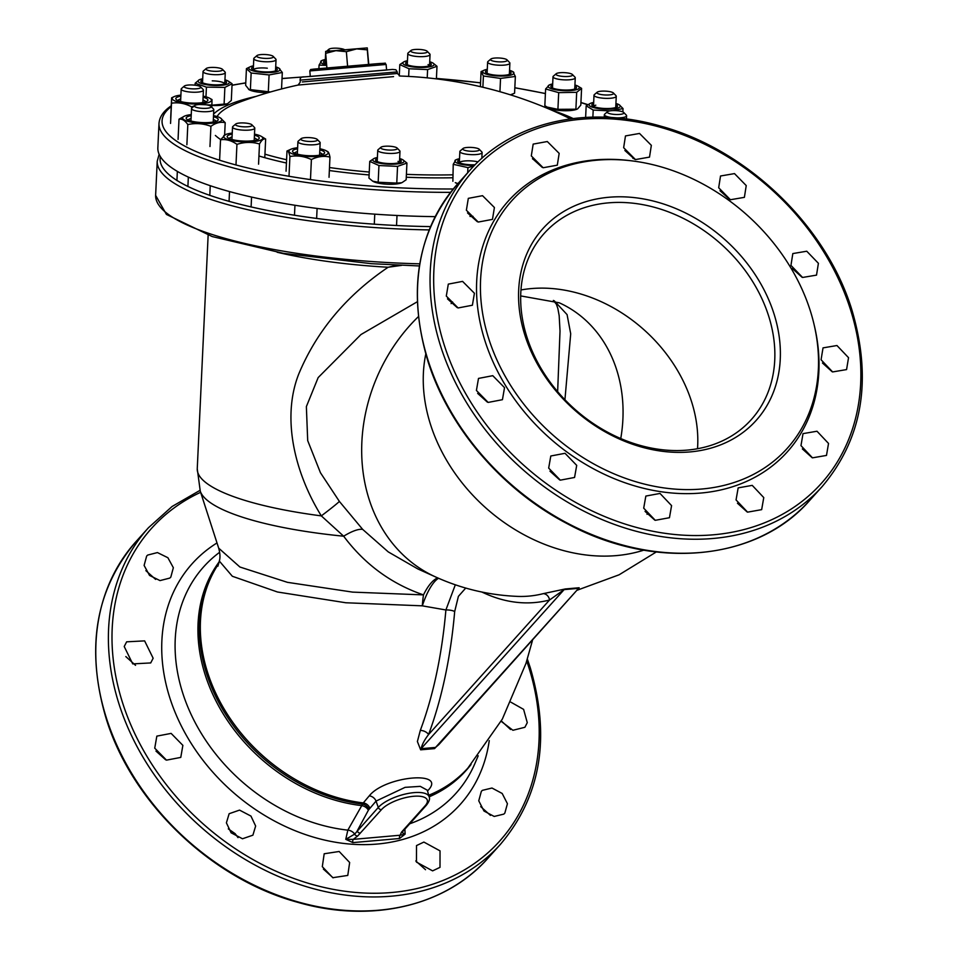 <?xml version="1.0" encoding="UTF-8"?>
<svg xmlns="http://www.w3.org/2000/svg" width="958" height="958" viewBox="0 0 958 958"><rect width="100%" height="100%" fill="white"/><g stroke="black" fill="none" stroke-linecap="round" stroke-linejoin="round"><path stroke-width="1.44" d="M608.833 197.264A143.413 113.607 -138 0 1 773.932 313.625A143.413 113.607 -138 0 1 690.107 451.913A143.413 113.607 -138 0 1 525.008 335.551A143.413 113.607 -138 0 1 608.833 197.264M687.221 450.104A139.233 110.302 42 0 0 751.3 419.592A139.233 110.302 42 0 0 750.198 277.712A139.233 110.302 42 0 0 608.318 202.868A139.233 110.302 42 0 0 544.228 233.381A139.233 110.302 42 0 0 545.33 375.261A139.233 110.302 42 0 0 687.221 450.104M124.217 646.518L132.731 663.894L150.717 662.936L153.148 658.242L144.622 640.878L126.648 641.824L124.217 646.518M147.688 555.065L146.658 556.059L144.107 565.436L149.544 575.435L160.01 580.596L169.77 578.093L170.811 577.099L173.35 567.711L167.889 557.724L157.435 552.574L147.688 555.065M501.321 720.943L510.53 729.481M501.13 721.29L512.925 730.271L524.9 727.29L527.271 722.667L523.607 709.375L510.889 702.19M480.712 806.624L490.46 815.402M503.8 814.12L504.83 813.126L507.429 803.702L502.196 793.475L491.981 788.027L482.377 790.35L481.347 791.344L478.749 800.804L483.994 811.031L494.196 816.455L503.8 814.12M415.772 860.943L425.532 869.708M432.621 870.87L439.997 867.349L440.033 850.86L423.879 842.07L416.502 845.579L416.455 862.104L432.621 870.87M323.385 869.086L333.133 877.839M332.797 877.696L347.778 875.42L349.658 862.511L339.168 851.482L324.187 853.77L322.307 866.679L332.797 877.696M228.303 828.874L235.141 833.676L238.015 837.615M231.094 832.789L242.494 838.765L252.9 835.184L255.642 826.035L250.96 816.084L239.548 810.109L229.142 813.713L226.399 822.838L231.094 832.789M154.741 748.174L166.488 760.137L180.775 757.407L182.87 745.36L171.123 733.397L156.837 736.127L154.741 748.174M446.296 296.082L448.308 284.119L462.57 281.389L474.414 293.256L472.39 305.231L458.104 307.961L446.296 296.082M457.206 307.614L447.47 298.848M466.378 210.233L468.318 198.354L482.533 195.683L494.412 207.515L492.472 219.382L478.234 222.052L466.378 210.233M477.288 221.693L467.54 212.927M531.295 155.914L533.175 144.107L547.305 141.533L559.173 153.376L557.305 165.171L543.15 167.746L531.295 155.914M542.228 167.387L532.468 158.621M623.646 147.7L625.478 135.928L639.525 133.449L651.344 145.341L649.512 157.112L635.453 159.567L623.646 147.7M634.615 159.244L624.867 150.49M718.68 187.756L720.524 175.997L734.499 173.602L746.234 185.577L744.39 197.348L730.415 199.731L718.68 187.756M729.697 199.444L719.985 190.714M790.949 265.39L792.829 253.571L806.756 251.224L818.407 263.306L816.515 275.126L802.576 277.461L790.949 265.39M802.026 277.245L792.302 268.491M821.066 359.765L823.03 347.874L836.957 345.527L848.537 357.681L846.573 369.584L832.622 371.932L821.066 359.765M832.191 371.764L822.455 362.998M800.972 445.626L803.02 433.627L816.994 431.232L828.526 443.446L826.491 455.421L812.48 457.84L800.972 445.626M812.133 457.696L802.373 448.919M736.055 499.932L738.163 487.873L752.234 485.371L763.765 497.585L761.658 509.644L747.575 512.147L736.055 499.932M747.192 511.991L737.444 503.225M643.704 508.159L645.848 496.064L660.014 493.442L671.582 505.62L669.45 517.715L655.272 520.314L643.704 508.159M654.793 520.122L645.057 511.38M548.671 468.091L550.802 455.996L565.04 453.302L576.704 465.372L574.561 477.467L560.322 480.15L548.671 468.091M559.688 479.91L549.964 471.168M476.413 390.457L478.497 378.422L492.771 375.68L504.531 387.643L502.435 399.69L488.149 402.42L476.413 390.457M487.371 402.132L477.647 393.379M564.933 399.726L570.705 333.779L567.076 314.607L554.179 300.74M814.156 324.858L814.599 326.75A187.6 148.61 -138 0 1 693.748 493.502A187.6 148.61 -138 0 1 484.964 340.82A187.6 148.61 -138 0 1 629.849 160.621L631.789 160.86A185.181 146.694 -138 0 1 810.193 310.44A185.181 146.694 -138 0 1 814.156 324.858A185.181 146.694 -138 0 1 694.861 489.466A185.181 146.694 -138 0 1 488.76 338.749A185.181 146.694 -138 0 1 631.789 160.86M155.974 751.084L165.698 759.838M553.365 300.441L556.406 304.261L557.867 308.548L559.173 315.709L560.023 331.121L557.64 391.654M404.899 829.113L405.126 834.095L399.57 838.501L352.855 842.609L345.766 839.328L347.838 830.143L363.286 802.924A161.519 127.941 -138 0 1 224.902 710.297A161.519 127.941 -138 0 1 218.675 563.687M369.273 795.835A6.957 5.401 -141.5 0 1 376.039 801.092L378.29 807.45A27.938 10.131 -17.7 0 1 407.042 793.667A27.938 10.131 -17.7 0 1 429.196 796.96L427.316 790.206L420.287 786.362L405.102 787.344L376.039 801.092L369.92 808.336A6.957 5.52 -138 0 0 363.286 802.924L369.273 795.835C385.176 775.788 447.961 770.292 427.759 790.685A6.957 5.389 38.7 0 0 427.484 790.781M446.679 735.888L434.549 748.605L420.646 749.827L417.389 741.528L420.311 730.427A6.957 4.227 -159.5 0 1 428.561 734.546C424.622 739.648 422.131 744.366 421.065 748.701L435.567 747.42L438.872 744.57L578.632 588.332A6.957 2.347 80.3 0 1 579.159 587.745L578.452 589.457M420.311 730.427A327.672 160.848 -95 0 0 445.889 609.971L422.322 605.839L345.826 602.762L277.473 591.996L232.351 576.273L219.322 561.053L217.873 566.226M417.317 301.746L360.962 334.546L318.164 377.584L306.368 406.611L307.698 440.608L320.451 472.737L339.395 501.441A41.769 1.748 -36 0 1 321.325 515.883C295.22 473.803 281.209 418.634 298.716 374.087C316.703 331.001 346.509 295.387 388.134 267.246L397.223 265.186M401.558 265.378L388.134 267.246A189.361 43.817 -177.3 0 1 277.161 252.253M437.674 577.878A41.769 16.346 -76.5 0 0 423.484 594.894C391.343 583.865 364.735 564.298 343.659 536.205L321.325 515.883A189.361 43.817 2.7 0 1 197.252 468.761L208.137 235.189M339.395 501.441L362.675 529.391A41.769 12.155 -41.8 0 0 343.659 536.205A186.008 43.038 -177.3 0 1 200.27 491.179L197.252 468.761M362.675 529.391L388.229 551.88L417.784 568.92M438.572 578.273A41.769 13.268 -76 0 0 422.322 605.839A41.769 10.598 89.2 0 1 423.484 594.894L352.616 592.116L287.424 582.332L239.907 567.016L218.687 548.156C220.148 553.485 220.352 557.772 219.322 561.053M465.732 588.056L458.403 596.343L454.679 611.551A6.957 2.048 -175.1 0 0 445.889 609.971L455.337 584.775M434.549 748.605A6.957 4.323 90.2 0 1 435.567 747.42L578.632 588.332L564.13 589.613L549.521 600.031A6.957 6.047 75.7 0 0 543.258 593.649L565.256 588.966L579.159 587.745M125.809 656.565L135.545 665.331M145.867 570.633L155.627 579.41M420.646 749.827A6.957 2.419 80.6 0 1 421.065 748.701L564.13 589.613A6.957 4.371 90.6 0 1 565.256 588.966M401.51 832.131L425.136 805.786A25.159 9.125 162.3 0 0 413.569 796.29A25.159 9.125 162.3 0 0 381.464 809.63L357.693 835.999L353.262 839.364L400.109 835.232L401.51 832.131A2.79 2.239 40.4 0 0 402.839 831.472L426.418 805.175C429.16 801.654 430.082 798.912 429.196 796.96M219.645 552.275A169.518 134.288 -138 0 0 182.715 693.005A169.518 134.288 -138 0 0 347.838 830.143A6.957 4.922 -151.6 0 1 354.676 834.107L378.29 807.45A2.79 2.203 -138 0 0 381.464 809.63M352.855 842.609A2.79 1.305 84.2 0 1 353.262 839.364L345.766 839.328L354.676 834.107A2.79 2.167 -136.6 0 0 357.693 835.999M219.131 561.903A161.782 128.156 -138 0 0 221.011 710.201A161.782 128.156 -138 0 0 361.19 805.558A6.957 4.922 -151.6 0 1 368.375 810.229L357.202 830.909A2.79 2.203 -138 0 0 360.376 833.077M402.049 832.55L405.126 834.095L400.109 835.232A2.79 1.425 85.8 0 0 399.57 838.501M404.048 829.233A2.79 2.203 42 0 0 405.33 828.622M302.309 81.945L397.366 73.479L400.049 76.029A417.712 417.712 0 0 1 568.561 117.942L568.561 117.942A187.54 43.385 -177.3 0 1 570.429 118.876M393.558 76.628L298.094 85.058A417.712 417.712 0 0 0 238.506 102.566L238.506 102.566A187.54 43.385 -177.3 0 0 221.873 111.332A187.54 43.385 -177.3 0 0 217.047 116.541M386.589 70.018L309.59 76.532L387.283 69.958L386.589 69.97L386.122 64.473C383.523 62.438 388.673 63.264 379.895 63.491L313.565 69.132L310.631 69.539L309.817 70.928L386.122 64.473M369.237 172.033A187.54 43.385 -177.3 0 1 353.095 170.476A187.54 43.385 -177.3 0 1 329.492 167.53M286.586 159.758A187.54 43.385 -177.3 0 1 264.947 154.166M452.739 174.823A187.54 43.385 -177.3 0 1 406.408 174.356M473.012 216.352A243.667 56.378 -177.3 0 1 469.983 216.436M435.183 216.64A243.667 56.378 -177.3 0 1 157.842 147.927L158.98 123.57A243.667 56.378 -177.3 0 0 450.583 192.354M384.853 146.263A8.359 1.928 2.7 0 0 380.901 147.281A8.359 1.928 2.7 0 0 383.93 149.436A8.359 1.928 2.7 0 0 393.127 149.987A8.359 1.928 2.7 0 0 397.115 148.035A8.359 1.928 2.7 0 0 384.853 146.263M397.115 148.035L399.702 150.717A11.137 2.575 -177.3 0 1 399.989 151.34A11.137 2.575 -177.3 0 1 394.373 153.316A11.137 2.575 -177.3 0 1 383.224 152.801A11.137 2.575 -177.3 0 1 377.739 150.31A11.137 2.575 -177.3 0 1 378.087 149.711L380.901 147.281M377.356 158.573A12.849 2.97 2.7 0 0 375.919 160.693A12.849 2.97 2.7 0 0 377.26 161.555A12.849 2.97 2.7 0 0 390.122 163.59A12.849 2.97 2.7 0 0 400.839 161.854A12.849 2.97 2.7 0 0 399.606 159.615M399.654 158.537A15.663 3.628 -177.3 0 1 402.743 159.746A15.663 3.628 -177.3 0 1 396.157 164.058A15.663 3.628 -177.3 0 1 377.811 162.776A15.663 3.628 -177.3 0 1 374.219 158.417A15.663 3.628 -177.3 0 1 377.404 157.507M401.881 182.643A15.663 3.628 -177.3 0 1 401.665 182.75L396.768 183.086L397.546 166.381L406.934 163.064L402.947 159.866M401.665 182.75A15.663 3.628 -177.3 0 1 395.223 184.092A15.663 3.628 -177.3 0 1 373.153 181.421A15.663 3.628 -177.3 0 1 372.937 181.29M402.156 182.523L406.156 179.781L406.934 163.064M396.768 183.086L378.171 182.248L378.949 165.53L369.74 161.387L374.003 158.513M369.74 161.387L368.962 178.092L372.662 181.146L378.171 182.248M397.546 166.381L378.949 165.53M399.438 162.573A11.137 2.575 2.7 0 0 398.001 161.375M477.276 161.71A11.137 2.575 2.7 0 0 465.935 160.884A11.137 2.575 2.7 0 0 459.349 162.764M459.469 159.794A12.849 2.97 2.7 0 0 458.032 161.914A12.849 2.97 2.7 0 0 462.654 163.794A12.849 2.97 2.7 0 0 475.084 164.776M474.402 165.471A15.663 3.628 -177.3 0 1 458.487 163.578A15.663 3.628 -177.3 0 1 456.331 159.639A15.663 3.628 -177.3 0 1 458.164 159.016A15.663 3.628 -177.3 0 1 459.517 158.729M457.84 183.697A15.663 3.628 -177.3 0 1 455.266 182.643L457.936 183.577M455.757 160.154L453.23 164.309L452.883 181.278M453.23 164.309L467.923 167.602L473.827 166.069M467.684 172.751L467.923 167.602M532.732 159.076L533.402 159.028M595.804 105.188A11.137 2.575 2.7 0 0 593.505 106.47L593.996 95.237A11.137 2.575 -177.3 0 1 594.343 94.638L597.169 92.219A8.359 1.928 2.7 0 0 600.139 94.351A8.359 1.928 2.7 0 0 609.755 94.878A8.359 1.928 2.7 0 0 613.383 92.974A8.359 1.928 2.7 0 0 610.366 91.752A8.359 1.928 2.7 0 0 597.169 92.219M593.613 103.5A12.849 2.97 2.7 0 0 592.176 105.62A12.849 2.97 2.7 0 0 601.935 108.29A12.849 2.97 2.7 0 0 614.808 107.775A12.849 2.97 2.7 0 0 617.096 106.781A12.849 2.97 2.7 0 0 615.874 104.542M615.922 103.476A15.663 3.628 -177.3 0 1 619 104.673A15.663 3.628 -177.3 0 1 614.294 108.781A15.663 3.628 -177.3 0 1 595.074 107.943A15.663 3.628 -177.3 0 1 590.487 103.344A15.663 3.628 -177.3 0 1 593.661 102.434M585.625 117.415L586.176 105.763L590.176 103.5M586.176 105.763L593.194 110.062L609.923 110.877M612.928 110.589L623.023 108.553L619.203 104.793M592.87 117.127L593.194 110.062M622.856 111.906A8.359 1.928 2.7 0 0 614.497 110.577A8.359 1.928 2.7 0 0 607.528 111.703A8.359 1.928 2.7 0 0 608.354 113.188A8.359 1.928 2.7 0 0 618.652 114.481A8.359 1.928 2.7 0 0 623.73 112.457A8.359 1.928 2.7 0 0 622.856 111.906L623.023 108.553M552.622 85.022A12.849 2.97 2.7 0 0 551.305 85.693A12.849 2.97 2.7 0 0 551.185 87.154A12.849 2.97 2.7 0 0 563.436 89.992A12.849 2.97 2.7 0 0 576.057 88.352A12.849 2.97 2.7 0 0 576.105 88.304A12.849 2.97 2.7 0 0 574.884 86.064M574.932 84.999A15.663 3.628 -177.3 0 1 578.009 86.196A15.663 3.628 -177.3 0 1 575.53 89.92A15.663 3.628 -177.3 0 1 559.556 90.339A15.663 3.628 -177.3 0 1 549.497 84.867A15.663 3.628 -177.3 0 1 552.67 83.957M546.994 107.057L557.915 109.332L576.944 109.2A15.663 3.628 -177.3 0 1 558.622 110.362A15.663 3.628 -177.3 0 1 548.419 107.871L544.839 105.691L545.617 88.974L549.497 84.867M545.617 88.974L558.694 92.627L576.68 92.327L581.59 88.376L578.009 86.196M577.578 108.913L580.811 105.093L581.59 88.376M557.915 109.332L558.694 92.627M575.902 109.032L576.68 92.327M507.01 59.851A8.359 1.928 2.7 0 0 497.837 57.959A8.359 1.928 2.7 0 0 490.795 59.097A8.359 1.928 2.7 0 0 499.92 61.899A8.359 1.928 2.7 0 0 507.01 59.851L509.584 62.521A11.137 2.575 -177.3 0 1 509.884 63.156L509.357 74.377A11.137 2.575 2.7 0 0 509.261 74.197M487.239 70.377A12.849 2.97 2.7 0 0 485.562 72.185A12.849 2.97 2.7 0 0 485.802 72.497A12.849 2.97 2.7 0 0 498.16 75.347A12.849 2.97 2.7 0 0 510.722 73.658A12.849 2.97 2.7 0 0 511.021 72.569A12.849 2.97 2.7 0 0 509.488 71.419M509.548 70.353A15.663 3.628 -177.3 0 1 512.626 71.551A15.663 3.628 -177.3 0 1 500.256 76.065A15.663 3.628 -177.3 0 1 485.658 73.958A15.663 3.628 -177.3 0 1 484.113 70.221A15.663 3.628 -177.3 0 1 487.287 69.311M484.113 70.221L481.072 71.611L483.407 75.981L500.543 78.412L515.356 76.46L513.033 72.078M515.356 76.46L514.578 93.177L511.548 94.555A15.663 3.628 -177.3 0 1 510.638 94.914M513.955 93.465L510.386 94.83M480.377 86.651L481.072 71.611M482.88 87.25L483.407 75.981M499.932 91.705L500.543 78.412M429.507 65.791A11.137 2.575 2.7 0 0 428.058 64.593M407.413 61.791A12.849 2.97 2.7 0 0 405.976 63.911A12.849 2.97 2.7 0 0 407.33 64.773A12.849 2.97 2.7 0 0 420.179 66.809A12.849 2.97 2.7 0 0 430.896 65.072A12.849 2.97 2.7 0 0 429.663 62.833M429.711 61.767A15.663 3.628 -177.3 0 1 432.8 62.965A15.663 3.628 -177.3 0 1 426.214 67.288A15.663 3.628 -177.3 0 1 407.869 65.994A15.663 3.628 -177.3 0 1 404.276 61.635A15.663 3.628 -177.3 0 1 407.461 60.725M404.06 61.743L399.797 64.605L409.006 68.748L427.603 69.599L436.992 66.294L433.016 63.084M399.27 75.886L399.797 64.605M408.647 76.412L409.006 68.748M427.22 77.849L427.603 69.599M436.405 78.867L436.992 66.294M326.654 64.988A15.663 3.628 -177.3 0 1 322.163 60.414A15.663 3.628 -177.3 0 1 323.996 59.803A15.663 3.628 -177.3 0 1 325.349 59.504M321.589 60.929L319.062 65.096L326.69 65.395M325.301 60.57A12.849 2.97 2.7 0 0 323.864 62.689A12.849 2.97 2.7 0 0 326.582 64.066M318.894 68.617L319.062 65.096M326.45 62.581A11.137 2.575 2.7 0 0 325.181 63.539L325.648 52.953M253.391 66.904A12.849 2.97 2.7 0 0 251.954 69.024A12.849 2.97 2.7 0 0 261.067 71.622A12.849 2.97 2.7 0 0 276.886 70.185A12.849 2.97 2.7 0 0 275.653 67.946M275.7 66.88A15.663 3.628 -177.3 0 1 278.778 68.078A15.663 3.628 -177.3 0 1 279.544 70.521A15.663 3.628 -177.3 0 1 260.325 72.221A15.663 3.628 -177.3 0 1 249.355 67.276A15.663 3.628 -177.3 0 1 250.266 66.749A15.663 3.628 -177.3 0 1 253.439 65.839M268.36 92.591A15.663 3.628 -177.3 0 1 249.188 89.753L245.655 85.346L246.434 68.629L251.152 73.012L269.09 74.94L282.311 72.485L278.778 68.078M248.601 89.417L270.431 91.992M246.434 68.629L250.266 66.749M250.373 89.717L251.152 73.012M268.312 91.645L269.09 74.94M281.544 88.962L282.311 72.485M267.318 68.198A11.137 2.575 2.7 0 0 253.283 69.874L253.774 58.642A11.137 2.575 -177.3 0 1 254.121 58.043A11.137 2.575 -177.3 0 1 254.169 58.007M222.412 69.287A8.359 1.928 2.7 0 0 214.376 67.443A8.359 1.928 2.7 0 0 206.209 68.533A8.359 1.928 2.7 0 0 206.006 69.251A8.359 1.928 2.7 0 0 215.334 71.335A8.359 1.928 2.7 0 0 222.567 69.491A8.359 1.928 2.7 0 0 222.412 69.287L224.998 71.97A11.137 2.575 -177.3 0 1 225.202 72.245A11.137 2.575 -177.3 0 1 225.286 72.592L224.771 83.813A11.137 2.575 2.7 0 0 212.245 80.855M202.653 79.825A12.849 2.97 2.7 0 0 201.216 81.945A12.849 2.97 2.7 0 0 215.311 84.843A12.849 2.97 2.7 0 0 226.136 83.107A12.849 2.97 2.7 0 0 224.902 80.867M224.95 79.801A15.663 3.628 -177.3 0 1 228.04 80.999A15.663 3.628 -177.3 0 1 229.237 82.053A15.663 3.628 -177.3 0 1 215.67 85.513A15.663 3.628 -177.3 0 1 198.186 81.598A15.663 3.628 -177.3 0 1 199.515 79.67A15.663 3.628 -177.3 0 1 202.701 78.76M195.085 85.202L195.181 83.202L206.425 87.13L224.879 87.406L232.087 83.753L228.339 81.179M227.19 103.895A15.663 3.628 -177.3 0 1 226.962 104.003A15.663 3.628 -177.3 0 1 211.862 105.428M211.874 105.188L227.405 103.811L231.309 100.47L232.087 83.753M195.181 83.202L199.3 79.777M205.97 96.83L206.425 87.13M224.1 104.123L224.879 87.406M464.51 147.867A8.359 1.928 2.7 0 0 463.025 148.502A8.359 1.928 2.7 0 0 467.432 150.921A8.359 1.928 2.7 0 0 477.695 150.813A8.359 1.928 2.7 0 0 479.228 149.256A8.359 1.928 2.7 0 0 472.893 147.532A8.359 1.928 2.7 0 0 464.51 147.867M479.228 149.256L481.814 151.939A11.137 2.575 -177.3 0 1 482.102 152.561A11.137 2.575 -177.3 0 1 479.766 154.01A11.137 2.575 -177.3 0 1 467.312 154.322A11.137 2.575 -177.3 0 1 459.852 151.532A11.137 2.575 -177.3 0 1 460.199 150.933L463.025 148.502M623.73 112.457L626.316 115.14A11.137 2.575 -177.3 0 1 626.604 115.774A11.137 2.575 -177.3 0 1 615.563 117.834M612.366 117.595A11.137 2.575 -177.3 0 1 605.815 116.098A11.137 2.575 -177.3 0 1 604.354 114.732A11.137 2.575 -177.3 0 1 604.702 114.134L607.528 111.703M613.383 92.974L615.958 95.644A11.137 2.575 -177.3 0 1 616.257 96.279A11.137 2.575 -177.3 0 1 609.971 98.291A11.137 2.575 -177.3 0 1 598.307 97.488A11.137 2.575 -177.3 0 1 593.996 95.237M562.059 76.341A8.359 1.928 2.7 0 0 572.393 74.496A8.359 1.928 2.7 0 0 566.465 72.808A8.359 1.928 2.7 0 0 556.179 73.742A8.359 1.928 2.7 0 0 562.059 76.341M572.393 74.496L574.968 77.167A11.137 2.575 -177.3 0 1 575.267 77.802A11.137 2.575 -177.3 0 1 561.196 79.634A11.137 2.575 -177.3 0 1 553.005 76.76A11.137 2.575 -177.3 0 1 553.353 76.161L556.179 73.742M509.884 63.156A11.137 2.575 -177.3 0 1 500.148 65.252A11.137 2.575 -177.3 0 1 487.622 62.114A11.137 2.575 -177.3 0 1 487.969 61.516L490.795 59.097M423.185 53.205A8.359 1.928 2.7 0 0 427.172 51.253A8.359 1.928 2.7 0 0 414.922 49.481A8.359 1.928 2.7 0 0 410.97 50.499A8.359 1.928 2.7 0 0 413.988 52.654A8.359 1.928 2.7 0 0 423.185 53.205M427.172 51.253L429.759 53.935A11.137 2.575 -177.3 0 1 430.046 54.57A11.137 2.575 -177.3 0 1 424.43 56.534A11.137 2.575 -177.3 0 1 413.281 56.019A11.137 2.575 -177.3 0 1 407.797 53.528A11.137 2.575 -177.3 0 1 408.144 52.93L410.97 50.499M344.593 49.696A8.359 1.928 2.7 0 0 330.342 48.642A8.359 1.928 2.7 0 0 328.845 49.289A8.359 1.928 2.7 0 0 330.187 50.954M273.078 57.324A8.359 1.928 2.7 0 0 273.162 56.366A8.359 1.928 2.7 0 0 265.186 54.522A8.359 1.928 2.7 0 0 256.983 55.588A8.359 1.928 2.7 0 0 256.948 55.612A8.359 1.928 2.7 0 0 262.899 58.234A8.359 1.928 2.7 0 0 273.078 57.324M273.162 56.366L275.748 59.049A11.137 2.575 -177.3 0 1 276.036 59.671A11.137 2.575 -177.3 0 1 275.641 60.318A11.137 2.575 -177.3 0 1 263.366 61.647A11.137 2.575 -177.3 0 1 253.774 58.642M225.286 72.592A11.137 2.575 -177.3 0 1 214.808 74.688A11.137 2.575 -177.3 0 1 203.12 71.91A11.137 2.575 -177.3 0 1 203.036 71.563A11.137 2.575 -177.3 0 1 203.383 70.964L206.209 68.533M199.683 86.28A8.359 1.928 2.7 0 0 191.325 84.951A8.359 1.928 2.7 0 0 184.343 86.076A8.359 1.928 2.7 0 0 185.181 87.549A8.359 1.928 2.7 0 0 195.48 88.855A8.359 1.928 2.7 0 0 200.557 86.831A8.359 1.928 2.7 0 0 199.683 86.28M200.557 86.831L203.144 89.513A11.137 2.575 -177.3 0 1 203.431 90.136A11.137 2.575 -177.3 0 1 195.097 92.243A11.137 2.575 -177.3 0 1 182.643 90.471A11.137 2.575 -177.3 0 1 181.182 89.106A11.137 2.575 -177.3 0 1 181.529 88.507L184.343 86.076M207.898 105.105A8.359 1.928 2.7 0 0 194.702 105.572A8.359 1.928 2.7 0 0 197.671 107.715A8.359 1.928 2.7 0 0 207.287 108.242A8.359 1.928 2.7 0 0 210.916 106.326A8.359 1.928 2.7 0 0 207.898 105.105M210.916 106.326L213.502 109.008A11.137 2.575 -177.3 0 1 213.79 109.631A11.137 2.575 -177.3 0 1 207.503 111.655A11.137 2.575 -177.3 0 1 195.839 110.853A11.137 2.575 -177.3 0 1 191.528 108.601A11.137 2.575 -177.3 0 1 191.875 108.003L194.702 105.572M245.978 123.115A8.359 1.928 2.7 0 0 235.692 124.049A8.359 1.928 2.7 0 0 241.572 126.66A8.359 1.928 2.7 0 0 251.906 124.803A8.359 1.928 2.7 0 0 245.978 123.115M251.906 124.803L254.493 127.486A11.137 2.575 -177.3 0 1 254.78 128.109A11.137 2.575 -177.3 0 1 240.709 129.953A11.137 2.575 -177.3 0 1 232.519 127.079A11.137 2.575 -177.3 0 1 232.866 126.48L235.692 124.049M308.117 137.569A8.359 1.928 2.7 0 0 301.075 138.694A8.359 1.928 2.7 0 0 310.212 141.497A8.359 1.928 2.7 0 0 317.29 139.449A8.359 1.928 2.7 0 0 308.117 137.569M317.29 139.449L319.876 142.131A11.137 2.575 -177.3 0 1 320.164 142.754A11.137 2.575 -177.3 0 1 310.428 144.862A11.137 2.575 -177.3 0 1 297.914 141.724A11.137 2.575 -177.3 0 1 298.261 141.125L301.075 138.694M205.647 101.871A13.927 3.221 2.7 0 0 202.976 100.027M180.846 96.171A16.058 3.712 2.7 0 0 176.224 99.524A16.058 3.712 2.7 0 0 199.803 102.949A16.058 3.712 2.7 0 0 207.395 100.973A16.058 3.712 2.7 0 0 203.108 97.213M203.156 96.147A19.627 4.539 -177.3 0 1 208.892 97.86A19.627 4.539 -177.3 0 1 209.814 98.327A19.627 4.539 -177.3 0 1 200.665 103.811A19.627 4.539 -177.3 0 1 174.811 100.865A19.627 4.539 -177.3 0 1 174.069 96.662A19.627 4.539 -177.3 0 1 180.894 95.105M170.56 123.426L171.506 103.225C178.308 102.123 185.014 103.332 191.624 106.841L194.438 105.799M211.778 107.224L211.886 105.057L199.623 104.482M211.886 105.057L212.005 99.656M171.506 103.225L171.626 97.824L174.069 96.662M191.552 108.47L191.624 106.841M170.692 118.026L171.626 97.824M180.715 98.997A13.927 3.221 2.7 0 0 177.889 100.578M215.993 121.367A13.927 3.221 2.7 0 0 213.323 119.522M191.205 115.667A16.058 3.712 2.7 0 0 189.528 116.014A16.058 3.712 2.7 0 0 186.582 119.02A16.058 3.712 2.7 0 0 198.773 122.337A16.058 3.712 2.7 0 0 214.879 121.702A16.058 3.712 2.7 0 0 217.753 120.468A16.058 3.712 2.7 0 0 213.454 116.708M213.502 115.643A19.627 4.539 -177.3 0 1 214.233 115.798A19.627 4.539 -177.3 0 1 220.16 117.822A19.627 4.539 -177.3 0 1 214.269 122.971A19.627 4.539 -177.3 0 1 190.187 121.917A19.627 4.539 -177.3 0 1 184.427 116.157A19.627 4.539 -177.3 0 1 191.253 114.601M186.882 144.778L187.816 124.576C195.6 122.852 203.3 123.438 210.916 126.324C215.766 122.816 220.532 121.606 225.202 122.684L220.424 117.978M184.427 116.157L179.014 119.187C182.068 118.684 185.002 120.48 187.816 124.576M209.97 146.526L210.916 126.324M224.627 134.994L225.202 122.684M178.068 139.389L179.014 119.187M191.073 118.493A13.927 3.221 2.7 0 0 188.247 120.073M256.983 139.844A13.927 3.221 2.7 0 0 254.313 138M232.064 136.958A13.927 3.221 2.7 0 0 229.681 137.976A13.927 3.221 2.7 0 0 229.237 138.551M232.195 134.144A16.058 3.712 2.7 0 0 227.717 135.665A16.058 3.712 2.7 0 0 227.573 137.497A16.058 3.712 2.7 0 0 242.889 141.042A16.058 3.712 2.7 0 0 258.672 139.006A16.058 3.712 2.7 0 0 258.744 138.946A16.058 3.712 2.7 0 0 254.445 135.174M254.493 134.12A19.627 4.539 -177.3 0 1 261.151 136.299A19.627 4.539 -177.3 0 1 258.037 140.958A19.627 4.539 -177.3 0 1 238.015 141.497A19.627 4.539 -177.3 0 1 225.417 134.635A19.627 4.539 -177.3 0 1 232.243 133.078M236.003 164.56L236.937 144.359C244.553 141.928 252.062 141.796 259.498 143.975C261.642 140.036 263.701 138.383 265.653 139.042L261.151 136.299M225.417 134.635L220.544 139.784C226.136 139.006 231.597 140.527 236.937 144.359M258.552 164.177L259.498 143.975M264.779 157.675L265.653 139.042M219.61 159.986L220.544 139.784M322.379 154.489A13.927 3.221 2.7 0 0 322.283 154.262A13.927 3.221 2.7 0 0 319.709 152.645M297.447 151.615A13.927 3.221 2.7 0 0 294.621 153.196M297.579 148.789A16.058 3.712 2.7 0 0 292.657 151.747A16.058 3.712 2.7 0 0 292.956 152.142A16.058 3.712 2.7 0 0 308.404 155.699A16.058 3.712 2.7 0 0 324.127 153.591A16.058 3.712 2.7 0 0 324.499 152.214A16.058 3.712 2.7 0 0 319.828 149.831M319.888 148.765A19.627 4.539 -177.3 0 1 326.534 150.945A19.627 4.539 -177.3 0 1 311.039 156.597A19.627 4.539 -177.3 0 1 292.741 153.963A19.627 4.539 -177.3 0 1 290.801 149.28A19.627 4.539 -177.3 0 1 297.627 147.724M310.464 179.697L311.398 159.555C317.685 156.429 323.876 155.615 329.971 157.1C329.109 152.969 328.139 151.148 327.061 151.615M286.059 171.219L286.993 151.017L290.801 149.28M286.993 151.017C288.083 150.55 289.053 152.382 289.915 156.513C297.208 155.22 304.369 156.238 311.398 159.555M329.037 177.302L329.971 157.1M288.993 176.392L289.915 156.513M328.319 51.253L335.863 50.666L346.365 51.684L356.675 48.906L367.249 47.9L367.297 49.84L356.675 48.906L335.863 50.666L325.672 53.361L325.636 51.421L328.319 51.253M325.636 51.421L367.261 47.9L368.782 64.473L347.61 66.473L346.365 51.684M325.672 53.361L326.918 68.15L347.61 66.473M368.543 64.641L367.297 49.84M520.96 289.963A139.233 110.302 -138 0 1 531.235 288.586A139.233 110.302 -138 0 1 697.508 448.727M520.673 295.914L559.28 302.812A139.233 116.948 -65.7 0 1 620.76 438.536M430.549 226.603A240.961 55.744 -177.3 0 1 160.309 156.681M429.196 229.92A243.667 56.378 -177.3 0 1 157.22 161.279L155.627 195.36A243.667 56.378 -177.3 0 0 419.76 263.833M457.529 184.044C417.041 231.98 407.162 290.981 427.867 361.046C448.667 427.627 502.375 490.173 567.663 523.906C654.338 570.669 757.191 560.993 809.534 500.591A236.71 187.505 -138 0 1 600.882 538.085A236.71 187.505 -138 0 1 428.106 360.412A236.71 187.505 -138 0 1 457.529 184.044L470.127 170.033C512.578 121.822 587.458 104.733 660.792 126.169C746.905 149.604 826.059 225.597 851.794 309.578C872.51 379.631 862.619 438.632 822.144 486.58A236.71 187.505 -138 0 1 613.479 524.074A236.71 187.505 -138 0 1 440.704 346.389A236.71 187.505 -138 0 1 470.127 170.033M444.201 344.928A233.992 185.361 -138 0 1 580.979 119.295A233.992 185.361 -138 0 1 850.345 309.159A233.992 185.361 -138 0 1 713.566 534.78A233.992 185.361 -138 0 1 444.201 344.928M489.251 740.63A180.152 142.706 -138 0 1 341.407 843.136A180.152 142.706 -138 0 1 169.829 697.879A180.152 142.706 -138 0 1 217.011 542.935M526.72 661.008A233.992 185.361 -138 0 1 528.672 666.864A233.992 185.361 -138 0 1 391.906 892.485A233.992 185.361 -138 0 1 122.528 702.633A233.992 185.361 -138 0 1 200.641 492.304M527.331 659.032L530.133 667.283C550.838 737.349 540.959 796.349 500.471 844.285A236.71 187.505 -138 0 1 291.819 881.779A236.71 187.505 -138 0 1 119.043 704.106A236.71 187.505 -138 0 1 148.454 527.738L135.856 541.749A236.71 187.505 -138 0 0 106.434 718.117A236.71 187.505 -138 0 0 279.209 895.802A236.71 187.505 -138 0 0 487.873 858.296C445.422 906.508 370.542 923.596 297.208 902.161C211.095 878.714 131.941 802.732 106.206 718.751C85.49 648.698 95.381 589.697 135.856 541.749M425.771 354.113A161.519 127.941 42 0 0 616.449 555.592A161.519 127.941 42 0 0 643.788 550.155M478.21 755.79L474.869 763.586A169.518 134.288 -138 0 1 409.677 823.796M532.456 640.495L525.978 663.391L502.351 719.075L467.863 768.1A161.519 127.941 -138 0 1 428.717 795.236M428.897 795.882A161.519 127.941 42 0 0 466.821 769.262L467.863 768.1M218.831 563.088A161.519 127.941 42 0 0 223.202 710.333A161.519 127.941 42 0 0 362.244 804.073A6.957 5.52 -138 0 1 368.89 809.486L368.375 810.229M471.049 764.496A161.782 128.156 -138 0 1 429.16 796.828M418.383 316.631A161.519 135.665 114.3 0 0 435.686 576.991L417.676 568.872M435.686 576.991C461.624 588.751 488.999 595.217 517.811 596.403A369.441 181.361 -95 0 0 543.258 593.649M454.679 611.551A334.593 164.249 85 0 1 428.561 734.546L549.521 600.031A376.362 184.762 85 0 1 484.808 593.373L481.85 592.044M484.808 593.373A6.957 5.844 114.3 0 0 484.808 592.643M369.92 808.336L368.89 809.486M425.136 805.786A2.79 2.203 42 0 0 426.418 805.175M648.171 513.033L647.021 514.314M397.366 73.479L397.235 71.91L300.117 80.137L300.285 82.101L298.094 85.058M300.117 80.137C299.998 77.718 301.459 76.64 304.5 76.891L392.529 69.443L395.894 69.766L397.235 71.91M452.595 177.769A193.791 44.834 -177.3 0 1 406.264 177.242M369.105 174.943A193.791 44.834 -177.3 0 1 329.348 170.536M286.442 163.004A193.791 44.834 -177.3 0 1 258.935 155.986M220.663 139.581A193.791 44.834 -177.3 0 1 215.37 135.449M213.586 114.086A193.791 44.834 -177.3 0 1 215.789 112.122A193.791 44.834 -177.3 0 1 256.073 96.387M453.278 188.977A240.877 55.732 -177.3 0 1 170.416 107.236A240.877 55.732 -177.3 0 1 171.219 106.613M232.016 85.322A240.877 55.732 -177.3 0 1 245.775 82.963M282.023 78.604A240.877 55.732 -177.3 0 1 303.53 76.987M436.417 78.472A240.877 55.732 -177.3 0 1 480.557 82.879M514.829 87.825A240.877 55.732 -177.3 0 1 545.401 93.621M580.931 102.638A240.877 55.732 -177.3 0 1 587.709 104.757M633.765 157.819A240.877 55.732 -177.3 0 1 632.939 158.441M551.628 110.158A193.791 44.834 -177.3 0 1 573.135 118.529M159.112 154.382L157.22 161.279M500.471 844.285L487.873 858.296M451.11 303.626L452.583 301.986M218.687 548.156L200.27 491.179M577.937 589.924L619.119 574.788L656.254 551.988M200.006 490.352L172.081 506.495L148.454 527.738M809.534 500.591L822.144 486.58M419.412 265.965L371.441 263.69L283.472 253.355L212.233 236.566L166.429 214.424L155.627 195.36M578.357 589.409L577.758 590.116M402.049 832.418L402.839 831.472M587.913 104.638L580.943 102.482M545.401 93.501L514.841 87.729M480.557 82.795L436.429 78.388M305.47 76.784L282.035 78.496M245.775 82.831L232.016 85.166M171.266 105.751L168.548 107.775C162.597 112.445 159.411 117.702 158.98 123.57M374.291 224.208L374.758 214.197M377.212 161.531L377.739 150.31M396.54 225.525L397.007 215.502M399.462 162.561L399.989 151.34M456.331 159.639L455.218 160.142M590.487 103.344L589.673 103.715M512.626 71.551L513.644 72.137M322.163 60.414L321.038 60.929M228.04 80.999L228.854 81.466M459.325 162.752L459.852 151.532M481.838 158.369L482.102 152.561M626.46 119.008L626.604 115.774M604.235 117.175L604.354 114.732M615.731 107.5L616.257 96.279M574.74 89.022L575.267 77.802M552.491 87.98L553.005 76.76M487.095 73.335L487.622 62.114M429.531 65.791L430.046 54.57M407.27 64.749L407.797 53.528M328.845 49.289L326.486 51.313M275.509 70.892L276.036 59.671M256.948 55.612L254.121 58.043M202.509 82.783L203.036 71.563M176.919 180.571L177.338 171.53M180.595 101.524L181.182 89.106M202.857 102.554L203.431 90.136M187.9 186.582L188.331 177.23M190.953 121.019L191.528 108.601M209.79 195.468L210.233 185.828M213.215 122.049L213.79 109.631M229.058 201.455L229.513 191.684M231.944 139.497L232.519 127.079M251.104 207.024L251.559 197.168M254.193 140.527L254.78 128.109M294.477 215.299L294.944 205.347M297.327 154.142L297.914 141.724M316.631 218.484L317.098 208.509M319.589 155.172L320.164 142.754M209.814 98.327L212.029 99.596M326.534 150.945L327.828 151.675M310.284 76.472L309.817 70.928"/></g></svg>
